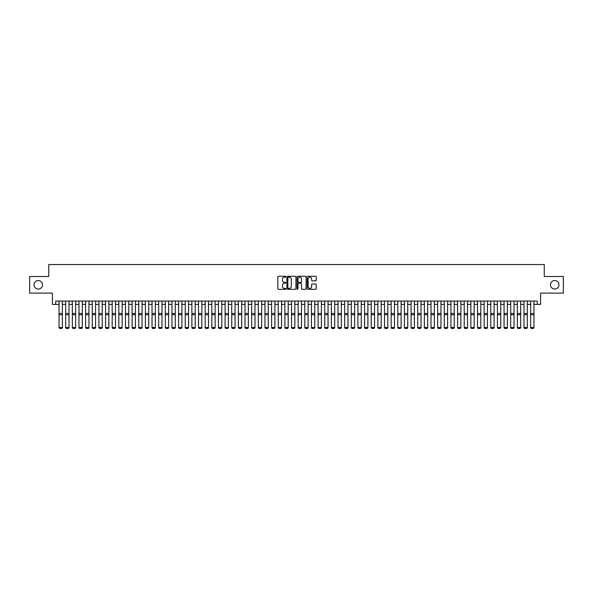 <?xml version="1.0" encoding="UTF-8"?>
<svg xmlns="http://www.w3.org/2000/svg" width="593" height="593" viewBox="0 0 593 593"><rect width="100%" height="100%" fill="white"/><g stroke="black" fill="none" stroke-linecap="round" stroke-linejoin="round"><path stroke-width="0.89" d="M285.87 276.738A0.46 0.46 0 0 0 285.418 276.279L278.488 276.279A0.652 0.652 0 0 0 277.835 276.931L277.835 288.672A0.652 0.652 0 0 0 278.488 289.325L285.418 289.325A0.46 0.46 0 0 0 285.87 288.865A0.46 0.46 0 0 0 285.418 288.406L284.521 288.406A2.083 2.083 0 0 1 282.431 286.323L282.431 285.344A2.083 2.083 0 0 1 284.521 283.261L285.418 283.261A0.46 0.46 0 0 0 285.87 282.802A0.46 0.46 0 0 0 285.418 282.342L284.521 282.342A2.083 2.083 0 0 1 282.431 280.259L282.431 279.281A2.083 2.083 0 0 1 284.521 277.198L285.418 277.198A0.46 0.46 0 0 0 285.87 276.738M550.467 284.796A4.247 4.247 0 0 0 554.714 289.043A4.247 4.247 0 0 0 558.969 284.796A4.247 4.247 0 0 0 554.714 280.541A4.247 4.247 0 0 0 550.467 284.796M34.031 284.796A4.247 4.247 0 0 0 38.286 289.043A4.247 4.247 0 0 0 42.533 284.796A4.247 4.247 0 0 0 38.286 280.541A4.247 4.247 0 0 0 34.031 284.796M315.558 280.882A0.652 0.652 0 0 0 316.202 280.23L316.202 276.931A0.652 0.652 0 0 0 315.558 276.279L307.863 276.279A0.652 0.652 0 0 0 307.211 276.931L307.211 288.672A0.652 0.652 0 0 0 307.863 289.325L315.558 289.325A0.652 0.652 0 0 0 316.202 288.672L316.202 284.692A0.652 0.652 0 0 0 315.558 284.04L312.259 284.04A0.652 0.652 0 0 0 311.607 284.692L311.607 286.664A1.742 1.742 0 0 1 309.865 288.406A1.742 1.742 0 0 1 308.123 286.664L308.123 278.94A1.742 1.742 0 0 1 309.865 277.198A1.742 1.742 0 0 1 311.607 278.94L311.607 280.23A0.652 0.652 0 0 0 312.259 280.882L315.558 280.882M55.72 304.387L55.72 301.066L537.28 301.066L537.28 304.387L540.601 304.387L540.601 293.098L563.35 293.098L563.35 276.494L544.255 276.494L544.255 264.537L48.745 264.537L48.745 276.494L29.65 276.494L29.65 293.098L52.399 293.098L52.399 304.387L59.041 304.387M295.929 276.931A0.652 0.652 0 0 0 295.277 276.279L287.583 276.279A0.652 0.652 0 0 0 286.93 276.931L286.93 288.672A0.652 0.652 0 0 0 287.583 289.325L295.277 289.325A0.652 0.652 0 0 0 295.929 288.672L295.929 276.931M297.723 276.279L305.417 276.279A0.652 0.652 0 0 1 306.07 276.931L306.07 288.672A0.652 0.652 0 0 1 305.417 289.325L302.126 289.325A0.652 0.652 0 0 1 301.474 288.672L301.474 283.914A0.652 0.652 0 0 0 300.821 283.261L298.635 283.261A0.652 0.652 0 0 0 297.982 283.914L297.982 288.865A0.46 0.46 0 0 1 297.53 289.325A0.46 0.46 0 0 1 297.071 288.865L297.071 276.931A0.652 0.652 0 0 1 297.723 276.279M62.361 304.387L65.682 304.387M69.003 304.387L72.324 304.387M75.645 304.387L78.965 304.387M82.286 304.387L85.607 304.387M88.935 304.387L92.256 304.387M95.577 304.387L98.898 304.387M102.218 304.387L105.539 304.387M108.86 304.387L112.181 304.387M115.502 304.387L118.822 304.387M122.143 304.387L125.464 304.387M128.785 304.387L132.106 304.387M135.426 304.387L138.747 304.387M142.068 304.387L145.389 304.387M148.71 304.387L152.03 304.387M155.351 304.387L158.672 304.387M161.993 304.387L165.314 304.387M168.634 304.387L171.963 304.387M175.283 304.387L178.604 304.387M181.925 304.387L185.246 304.387M188.567 304.387L191.887 304.387M195.208 304.387L198.529 304.387M201.85 304.387L205.171 304.387M208.491 304.387L211.812 304.387M215.133 304.387L218.454 304.387M221.775 304.387L225.095 304.387M228.416 304.387L231.737 304.387M235.058 304.387L238.379 304.387M241.699 304.387L245.02 304.387M248.341 304.387L251.662 304.387M254.99 304.387L258.311 304.387M261.632 304.387L264.952 304.387M268.273 304.387L271.594 304.387M274.915 304.387L278.236 304.387M281.556 304.387L284.877 304.387M288.198 304.387L291.519 304.387M294.84 304.387L298.16 304.387M301.481 304.387L304.802 304.387M308.123 304.387L311.444 304.387M314.764 304.387L318.085 304.387M321.406 304.387L324.727 304.387M328.048 304.387L331.368 304.387M334.689 304.387L338.01 304.387M341.338 304.387L344.659 304.387M347.98 304.387L351.301 304.387M354.621 304.387L357.942 304.387M361.263 304.387L364.584 304.387M367.905 304.387L371.225 304.387M374.546 304.387L377.867 304.387M381.188 304.387L384.509 304.387M387.829 304.387L391.15 304.387M394.471 304.387L397.792 304.387M401.113 304.387L404.433 304.387M407.754 304.387L411.075 304.387M414.396 304.387L417.717 304.387M421.037 304.387L424.366 304.387M427.686 304.387L431.007 304.387M434.328 304.387L437.649 304.387M440.97 304.387L444.29 304.387M447.611 304.387L450.932 304.387M454.253 304.387L457.574 304.387M460.894 304.387L464.215 304.387M467.536 304.387L470.857 304.387M474.178 304.387L477.498 304.387M480.819 304.387L484.14 304.387M487.461 304.387L490.782 304.387M494.102 304.387L497.423 304.387M500.744 304.387L504.065 304.387M507.393 304.387L510.714 304.387M514.035 304.387L517.355 304.387M520.676 304.387L523.997 304.387M527.318 304.387L530.639 304.387M533.959 304.387L537.28 304.387M288.302 277.198A0.46 0.46 0 0 0 287.842 277.65L287.842 287.953A0.46 0.46 0 0 0 288.302 288.406L289.243 288.406A2.083 2.083 0 0 0 291.333 286.323L291.333 279.281A2.083 2.083 0 0 0 289.243 277.198L288.302 277.198M301.474 278.969A1.742 1.742 0 0 0 299.724 277.227A1.742 1.742 0 0 0 297.982 278.969L297.982 281.69A0.652 0.652 0 0 0 298.635 282.342L300.821 282.342A0.652 0.652 0 0 0 301.474 281.69L301.474 278.969M62.361 301.066L62.361 327.64L61.865 328.463L59.537 328.418L61.865 328.463M59.537 328.463L59.041 327.521L62.361 327.521L61.865 328.418M59.041 301.066L59.041 327.521L59.537 328.418M69.003 301.066L69.003 327.64L68.506 328.463L66.179 328.418L68.506 328.463M66.179 328.463L65.682 327.521L69.003 327.521L68.506 328.418M65.682 301.066L65.682 327.521L66.179 328.418M75.645 301.066L75.645 327.64L75.148 328.463L72.828 328.418L75.148 328.463M72.828 328.463L72.324 327.521L75.645 327.521L75.148 328.418M72.324 301.066L72.324 327.521L72.828 328.418M82.286 301.066L82.286 327.64L81.79 328.463L79.469 328.418L81.79 328.463M79.469 328.463L78.965 327.521L82.286 327.521L81.79 328.418M78.965 301.066L78.965 327.521L79.469 328.418M88.935 301.066L88.935 327.64L88.431 328.463L86.111 328.418L88.431 328.463M86.111 328.463L85.607 327.521L88.935 327.521L88.431 328.418M85.607 301.066L85.607 327.521L86.111 328.418M95.577 301.066L95.577 327.64L95.073 328.463L92.753 328.418L95.073 328.463M92.753 328.463L92.256 327.521L95.577 327.521L95.073 328.418M92.256 301.066L92.256 327.521L92.753 328.418M102.218 301.066L102.218 327.64L101.714 328.463L99.394 328.418L101.714 328.463M99.394 328.463L98.898 327.521L102.218 327.521L101.714 328.418M98.898 301.066L98.898 327.521L99.394 328.418M108.86 301.066L108.86 327.64L108.363 328.463L106.036 328.418L108.363 328.463M106.036 328.463L105.539 327.521L108.86 327.521L108.363 328.418M105.539 301.066L105.539 327.521L106.036 328.418M115.502 301.066L115.502 327.64L115.005 328.463L112.677 328.418L115.005 328.463M112.677 328.463L112.181 327.521L115.502 327.521L115.005 328.418M112.181 301.066L112.181 327.521L112.677 328.418M122.143 301.066L122.143 327.64L121.647 328.463L119.319 328.418L121.647 328.463M119.319 328.463L118.822 327.521L122.143 327.521L121.647 328.418M118.822 301.066L118.822 327.521L119.319 328.418M128.785 301.066L128.785 327.64L128.288 328.463L125.961 328.418L128.288 328.463M125.961 328.463L125.464 327.521L128.785 327.521L128.288 328.418M125.464 301.066L125.464 327.521L125.961 328.418M135.426 301.066L135.426 327.64L134.93 328.463L132.602 328.418L134.93 328.463M132.602 328.463L132.106 327.521L135.426 327.521L134.93 328.418M132.106 301.066L132.106 327.521L132.602 328.418M142.068 301.066L142.068 327.64L141.571 328.463L139.244 328.418L141.571 328.463M139.244 328.463L138.747 327.521L142.068 327.521L141.571 328.418M138.747 301.066L138.747 327.521L139.244 328.418M148.71 301.066L148.71 327.64L148.213 328.463L145.885 328.418L148.213 328.463M145.885 328.463L145.389 327.521L148.71 327.521L148.213 328.418M145.389 301.066L145.389 327.521L145.885 328.418M155.351 301.066L155.351 327.64L154.855 328.463L152.527 328.418L154.855 328.463M152.527 328.463L152.03 327.521L155.351 327.521L154.855 328.418M152.03 301.066L152.03 327.521L152.527 328.418M161.993 301.066L161.993 327.64L161.496 328.463L159.176 328.418L161.496 328.463M159.176 328.463L158.672 327.521L161.993 327.521L161.496 328.418M158.672 301.066L158.672 327.521L159.176 328.418M168.634 301.066L168.634 327.64L168.138 328.463L165.818 328.418L168.138 328.463M165.818 328.463L165.314 327.521L168.634 327.521L168.138 328.418M165.314 301.066L165.314 327.521L165.818 328.418M175.283 301.066L175.283 327.64L174.779 328.463L172.459 328.418L174.779 328.463M172.459 328.463L171.963 327.521L175.283 327.521L174.779 328.418M171.963 301.066L171.963 327.521L172.459 328.418M181.925 301.066L181.925 327.64L181.421 328.463L179.101 328.418L181.421 328.463M179.101 328.463L178.604 327.521L181.925 327.521L181.421 328.418M178.604 301.066L178.604 327.521L179.101 328.418M188.567 301.066L188.567 327.64L188.063 328.463L185.742 328.418L188.063 328.463M185.742 328.463L185.246 327.521L188.567 327.521L188.063 328.418M185.246 301.066L185.246 327.521L185.742 328.418M195.208 301.066L195.208 327.64L194.712 328.463L192.384 328.418L194.712 328.463M192.384 328.463L191.887 327.521L195.208 327.521L194.712 328.418M191.887 301.066L191.887 327.521L192.384 328.418M201.85 301.066L201.85 327.64L201.353 328.463L199.026 328.418L201.353 328.463M199.026 328.463L198.529 327.521L201.85 327.521L201.353 328.418M198.529 301.066L198.529 327.521L199.026 328.418M208.491 301.066L208.491 327.64L207.995 328.463L205.667 328.418L207.995 328.463M205.667 328.463L205.171 327.521L208.491 327.521L207.995 328.418M205.171 301.066L205.171 327.521L205.667 328.418M215.133 301.066L215.133 327.64L214.636 328.463L212.309 328.418L214.636 328.463M212.309 328.463L211.812 327.521L215.133 327.521L214.636 328.418M211.812 301.066L211.812 327.521L212.309 328.418M221.775 301.066L221.775 327.64L221.278 328.463L218.95 328.418L221.278 328.463M218.95 328.463L218.454 327.521L221.775 327.521L221.278 328.418M218.454 301.066L218.454 327.521L218.95 328.418M228.416 301.066L228.416 327.64L227.92 328.463L225.592 328.418L227.92 328.463M225.592 328.463L225.095 327.521L228.416 327.521L227.92 328.418M225.095 301.066L225.095 327.521L225.592 328.418M235.058 301.066L235.058 327.64L234.561 328.463L232.234 328.418L234.561 328.463M232.234 328.463L231.737 327.521L235.058 327.521L234.561 328.418M231.737 301.066L231.737 327.521L232.234 328.418M241.699 301.066L241.699 327.64L241.203 328.463L238.883 328.418L241.203 328.463M238.883 328.463L238.379 327.521L241.699 327.521L241.203 328.418M238.379 301.066L238.379 327.521L238.883 328.418M248.341 301.066L248.341 327.64L247.844 328.463L245.524 328.418L247.844 328.463M245.524 328.463L245.02 327.521L248.341 327.521L247.844 328.418M245.02 301.066L245.02 327.521L245.524 328.418M254.99 301.066L254.99 327.64L254.486 328.463L252.166 328.418L254.486 328.463M252.166 328.463L251.662 327.521L254.99 327.521L254.486 328.418M251.662 301.066L251.662 327.521L252.166 328.418M261.632 301.066L261.632 327.64L261.128 328.463L258.807 328.418L261.128 328.463M258.807 328.463L258.311 327.521L261.632 327.521L261.128 328.418M258.311 301.066L258.311 327.521L258.807 328.418M268.273 301.066L268.273 327.64L267.769 328.463L265.449 328.418L267.769 328.463M265.449 328.463L264.952 327.521L268.273 327.521L267.769 328.418M264.952 301.066L264.952 327.521L265.449 328.418M274.915 301.066L274.915 327.64L274.418 328.463L272.091 328.418L274.418 328.463M272.091 328.463L271.594 327.521L274.915 327.521L274.418 328.418M271.594 301.066L271.594 327.521L272.091 328.418M281.556 301.066L281.556 327.64L281.06 328.463L278.732 328.418L281.06 328.463M278.732 328.463L278.236 327.521L281.556 327.521L281.06 328.418M278.236 301.066L278.236 327.521L278.732 328.418M288.198 301.066L288.198 327.64L287.701 328.463L285.374 328.418L287.701 328.463M285.374 328.463L284.877 327.521L288.198 327.521L287.701 328.418M284.877 301.066L284.877 327.521L285.374 328.418M294.84 301.066L294.84 327.64L294.343 328.463L292.015 328.418L294.343 328.463M292.015 328.463L291.519 327.521L294.84 327.521L294.343 328.418M291.519 301.066L291.519 327.521L292.015 328.418M301.481 301.066L301.481 327.64L300.985 328.463L298.657 328.418L300.985 328.463M298.657 328.463L298.16 327.521L301.481 327.521L300.985 328.418M298.16 301.066L298.16 327.521L298.657 328.418M308.123 301.066L308.123 327.64L307.626 328.463L305.299 328.418L307.626 328.463M305.299 328.463L304.802 327.521L308.123 327.521L307.626 328.418M304.802 301.066L304.802 327.521L305.299 328.418M314.764 301.066L314.764 327.64L314.268 328.463L311.94 328.418L314.268 328.463M311.94 328.463L311.444 327.521L314.764 327.521L314.268 328.418M311.444 301.066L311.444 327.521L311.94 328.418M321.406 301.066L321.406 327.64L320.909 328.463L318.582 328.418L320.909 328.463M318.582 328.463L318.085 327.521L321.406 327.521L320.909 328.418M318.085 301.066L318.085 327.521L318.582 328.418M328.048 301.066L328.048 327.64L327.551 328.463L325.231 328.418L327.551 328.463M325.231 328.463L324.727 327.521L328.048 327.521L327.551 328.418M324.727 301.066L324.727 327.521L325.231 328.418M334.689 301.066L334.689 327.64L334.193 328.463L331.872 328.418L334.193 328.463M331.872 328.463L331.368 327.521L334.689 327.521L334.193 328.418M331.368 301.066L331.368 327.521L331.872 328.418M341.338 301.066L341.338 327.64L340.834 328.463L338.514 328.418L340.834 328.463M338.514 328.463L338.01 327.521L341.338 327.521L340.834 328.418M338.01 301.066L338.01 327.521L338.514 328.418M347.98 301.066L347.98 327.64L347.476 328.463L345.156 328.418L347.476 328.463M345.156 328.463L344.659 327.521L347.98 327.521L347.476 328.418M344.659 301.066L344.659 327.521L345.156 328.418M354.621 301.066L354.621 327.64L354.117 328.463L351.797 328.418L354.117 328.463M351.797 328.463L351.301 327.521L354.621 327.521L354.117 328.418M351.301 301.066L351.301 327.521L351.797 328.418M361.263 301.066L361.263 327.64L360.766 328.463L358.439 328.418L360.766 328.463M358.439 328.463L357.942 327.521L361.263 327.521L360.766 328.418M357.942 301.066L357.942 327.521L358.439 328.418M367.905 301.066L367.905 327.64L367.408 328.463L365.08 328.418L367.408 328.463M365.08 328.463L364.584 327.521L367.905 327.521L367.408 328.418M364.584 301.066L364.584 327.521L365.08 328.418M374.546 301.066L374.546 327.64L374.05 328.463L371.722 328.418L374.05 328.463M371.722 328.463L371.225 327.521L374.546 327.521L374.05 328.418M371.225 301.066L371.225 327.521L371.722 328.418M381.188 301.066L381.188 327.64L380.691 328.463L378.364 328.418L380.691 328.463M378.364 328.463L377.867 327.521L381.188 327.521L380.691 328.418M377.867 301.066L377.867 327.521L378.364 328.418M387.829 301.066L387.829 327.64L387.333 328.463L385.005 328.418L387.333 328.463M385.005 328.463L384.509 327.521L387.829 327.521L387.333 328.418M384.509 301.066L384.509 327.521L385.005 328.418M394.471 301.066L394.471 327.64L393.974 328.463L391.647 328.418L393.974 328.463M391.647 328.463L391.15 327.521L394.471 327.521L393.974 328.418M391.15 301.066L391.15 327.521L391.647 328.418M401.113 301.066L401.113 327.64L400.616 328.463L398.288 328.418L400.616 328.463M398.288 328.463L397.792 327.521L401.113 327.521L400.616 328.418M397.792 301.066L397.792 327.521L398.288 328.418M407.754 301.066L407.754 327.64L407.258 328.463L404.937 328.418L407.258 328.463M404.937 328.463L404.433 327.521L407.754 327.521L407.258 328.418M404.433 301.066L404.433 327.521L404.937 328.418M414.396 301.066L414.396 327.64L413.899 328.463L411.579 328.418L413.899 328.463M411.579 328.463L411.075 327.521L414.396 327.521L413.899 328.418M411.075 301.066L411.075 327.521L411.579 328.418M421.037 301.066L421.037 327.64L420.541 328.463L418.221 328.418L420.541 328.463M418.221 328.463L417.717 327.521L421.037 327.521L420.541 328.418M417.717 301.066L417.717 327.521L418.221 328.418M427.686 301.066L427.686 327.64L427.182 328.463L424.862 328.418L427.182 328.463M424.862 328.463L424.366 327.521L427.686 327.521L427.182 328.418M424.366 301.066L424.366 327.521L424.862 328.418M434.328 301.066L434.328 327.64L433.824 328.463L431.504 328.418L433.824 328.463M431.504 328.463L431.007 327.521L434.328 327.521L433.824 328.418M431.007 301.066L431.007 327.521L431.504 328.418M440.97 301.066L440.97 327.64L440.473 328.463L438.145 328.418L440.473 328.463M438.145 328.463L437.649 327.521L440.97 327.521L440.473 328.418M437.649 301.066L437.649 327.521L438.145 328.418M447.611 301.066L447.611 327.64L447.115 328.463L444.787 328.418L447.115 328.463M444.787 328.463L444.29 327.521L447.611 327.521L447.115 328.418M444.29 301.066L444.29 327.521L444.787 328.418M454.253 301.066L454.253 327.64L453.756 328.463L451.429 328.418L453.756 328.463M451.429 328.463L450.932 327.521L454.253 327.521L453.756 328.418M450.932 301.066L450.932 327.521L451.429 328.418M460.894 301.066L460.894 327.64L460.398 328.463L458.07 328.418L460.398 328.463M458.07 328.463L457.574 327.521L460.894 327.521L460.398 328.418M457.574 301.066L457.574 327.521L458.07 328.418M467.536 301.066L467.536 327.64L467.039 328.463L464.712 328.418L467.039 328.463M464.712 328.463L464.215 327.521L467.536 327.521L467.039 328.418M464.215 301.066L464.215 327.521L464.712 328.418M474.178 301.066L474.178 327.64L473.681 328.463L471.353 328.418L473.681 328.463M471.353 328.463L470.857 327.521L474.178 327.521L473.681 328.418M470.857 301.066L470.857 327.521L471.353 328.418M480.819 301.066L480.819 327.64L480.323 328.463L477.995 328.418L480.323 328.463M477.995 328.463L477.498 327.521L480.819 327.521L480.323 328.418M477.498 301.066L477.498 327.521L477.995 328.418M487.461 301.066L487.461 327.64L486.964 328.463L484.637 328.418L486.964 328.463M484.637 328.463L484.14 327.521L487.461 327.521L486.964 328.418M484.14 301.066L484.14 327.521L484.637 328.418M494.102 301.066L494.102 327.64L493.606 328.463L491.286 328.418L493.606 328.463M491.286 328.463L490.782 327.521L494.102 327.521L493.606 328.418M490.782 301.066L490.782 327.521L491.286 328.418M500.744 301.066L500.744 327.64L500.247 328.463L497.927 328.418L500.247 328.463M497.927 328.463L497.423 327.521L500.744 327.521L500.247 328.418M497.423 301.066L497.423 327.521L497.927 328.418M507.393 301.066L507.393 327.64L506.889 328.463L504.569 328.418L506.889 328.463M504.569 328.463L504.065 327.521L507.393 327.521L506.889 328.418M504.065 301.066L504.065 327.521L504.569 328.418M514.035 301.066L514.035 327.64L513.531 328.463L511.21 328.418L513.531 328.463M511.21 328.463L510.714 327.521L514.035 327.521L513.531 328.418M510.714 301.066L510.714 327.521L511.21 328.418M520.676 301.066L520.676 327.64L520.172 328.463L517.852 328.418L520.172 328.463M517.852 328.463L517.355 327.521L520.676 327.521L520.172 328.418M517.355 301.066L517.355 327.521L517.852 328.418M527.318 301.066L527.318 327.64L526.821 328.463L524.494 328.418L526.821 328.463M524.494 328.463L523.997 327.521L527.318 327.521L526.821 328.418M523.997 301.066L523.997 327.521L524.494 328.418M533.959 301.066L533.959 327.64L533.463 328.463L531.135 328.418L533.463 328.463M531.135 328.463L530.639 327.521L533.959 327.521L533.463 328.418M530.639 301.066L530.639 327.521L531.135 328.418M62.361 313.467L59.041 313.467M62.361 314.727L59.041 314.727M69.003 313.467L65.682 313.467M69.003 314.727L65.682 314.727M75.645 313.467L72.324 313.467M75.645 314.727L72.324 314.727M82.286 313.467L78.965 313.467M82.286 314.727L78.965 314.727M88.935 313.467L85.607 313.467M88.935 314.727L85.607 314.727M95.577 313.467L92.256 313.467M95.577 314.727L92.256 314.727M102.218 313.467L98.898 313.467M102.218 314.727L98.898 314.727M108.86 313.467L105.539 313.467M108.86 314.727L105.539 314.727M115.502 313.467L112.181 313.467M115.502 314.727L112.181 314.727M122.143 313.467L118.822 313.467M122.143 314.727L118.822 314.727M128.785 313.467L125.464 313.467M128.785 314.727L125.464 314.727M135.426 313.467L132.106 313.467M135.426 314.727L132.106 314.727M142.068 313.467L138.747 313.467M142.068 314.727L138.747 314.727M148.71 313.467L145.389 313.467M148.71 314.727L145.389 314.727M155.351 313.467L152.03 313.467M155.351 314.727L152.03 314.727M161.993 313.467L158.672 313.467M161.993 314.727L158.672 314.727M168.634 313.467L165.314 313.467M168.634 314.727L165.314 314.727M175.283 313.467L171.963 313.467M175.283 314.727L171.963 314.727M181.925 313.467L178.604 313.467M181.925 314.727L178.604 314.727M188.567 313.467L185.246 313.467M188.567 314.727L185.246 314.727M195.208 313.467L191.887 313.467M195.208 314.727L191.887 314.727M201.85 313.467L198.529 313.467M201.85 314.727L198.529 314.727M208.491 313.467L205.171 313.467M208.491 314.727L205.171 314.727M215.133 313.467L211.812 313.467M215.133 314.727L211.812 314.727M221.775 313.467L218.454 313.467M221.775 314.727L218.454 314.727M228.416 313.467L225.095 313.467M228.416 314.727L225.095 314.727M235.058 313.467L231.737 313.467M235.058 314.727L231.737 314.727M241.699 313.467L238.379 313.467M241.699 314.727L238.379 314.727M248.341 313.467L245.02 313.467M248.341 314.727L245.02 314.727M254.99 313.467L251.662 313.467M254.99 314.727L251.662 314.727M261.632 313.467L258.311 313.467M261.632 314.727L258.311 314.727M268.273 313.467L264.952 313.467M268.273 314.727L264.952 314.727M274.915 313.467L271.594 313.467M274.915 314.727L271.594 314.727M281.556 313.467L278.236 313.467M281.556 314.727L278.236 314.727M288.198 313.467L284.877 313.467M288.198 314.727L284.877 314.727M294.84 313.467L291.519 313.467M294.84 314.727L291.519 314.727M301.481 313.467L298.16 313.467M301.481 314.727L298.16 314.727M308.123 313.467L304.802 313.467M308.123 314.727L304.802 314.727M314.764 313.467L311.444 313.467M314.764 314.727L311.444 314.727M321.406 313.467L318.085 313.467M321.406 314.727L318.085 314.727M328.048 313.467L324.727 313.467M328.048 314.727L324.727 314.727M334.689 313.467L331.368 313.467M334.689 314.727L331.368 314.727M341.338 313.467L338.01 313.467M341.338 314.727L338.01 314.727M347.98 313.467L344.659 313.467M347.98 314.727L344.659 314.727M354.621 313.467L351.301 313.467M354.621 314.727L351.301 314.727M361.263 313.467L357.942 313.467M361.263 314.727L357.942 314.727M367.905 313.467L364.584 313.467M367.905 314.727L364.584 314.727M374.546 313.467L371.225 313.467M374.546 314.727L371.225 314.727M381.188 313.467L377.867 313.467M381.188 314.727L377.867 314.727M387.829 313.467L384.509 313.467M387.829 314.727L384.509 314.727M394.471 313.467L391.15 313.467M394.471 314.727L391.15 314.727M401.113 313.467L397.792 313.467M401.113 314.727L397.792 314.727M407.754 313.467L404.433 313.467M407.754 314.727L404.433 314.727M414.396 313.467L411.075 313.467M414.396 314.727L411.075 314.727M421.037 313.467L417.717 313.467M421.037 314.727L417.717 314.727M427.686 313.467L424.366 313.467M427.686 314.727L424.366 314.727M434.328 313.467L431.007 313.467M434.328 314.727L431.007 314.727M440.97 313.467L437.649 313.467M440.97 314.727L437.649 314.727M447.611 313.467L444.29 313.467M447.611 314.727L444.29 314.727M454.253 313.467L450.932 313.467M454.253 314.727L450.932 314.727M460.894 313.467L457.574 313.467M460.894 314.727L457.574 314.727M467.536 313.467L464.215 313.467M467.536 314.727L464.215 314.727M474.178 313.467L470.857 313.467M474.178 314.727L470.857 314.727M480.819 313.467L477.498 313.467M480.819 314.727L477.498 314.727M487.461 313.467L484.14 313.467M487.461 314.727L484.14 314.727M494.102 313.467L490.782 313.467M494.102 314.727L490.782 314.727M500.744 313.467L497.423 313.467M500.744 314.727L497.423 314.727M507.393 313.467L504.065 313.467M507.393 314.727L504.065 314.727M514.035 313.467L510.714 313.467M514.035 314.727L510.714 314.727M520.676 313.467L517.355 313.467M520.676 314.727L517.355 314.727M527.318 313.467L523.997 313.467M527.318 314.727L523.997 314.727M533.959 313.467L530.639 313.467M533.959 314.727L530.639 314.727"/></g></svg>
